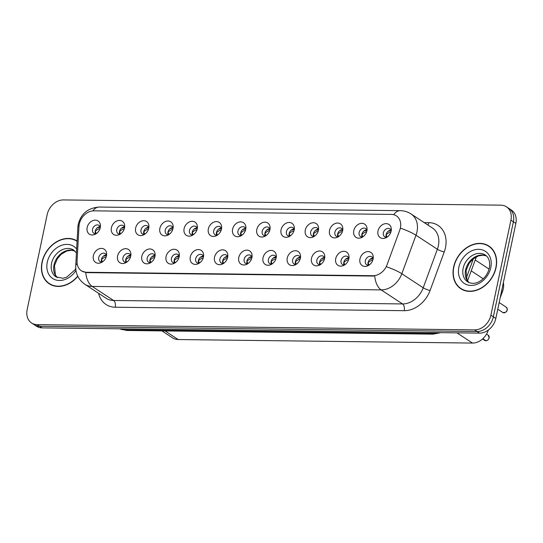 <?xml version="1.0" encoding="UTF-8"?>
<svg xmlns="http://www.w3.org/2000/svg" width="543" height="543" viewBox="0 0 543 543"><rect width="100%" height="100%" fill="white"/><g stroke="black" fill="none" stroke-linecap="round" stroke-linejoin="round"><path stroke-width="0.81" d="M130.72 256.181A7.901 6.183 123.3 0 1 125.209 263.002A7.901 6.183 123.3 0 1 117.593 256.024A7.901 6.183 123.3 0 1 124.883 248.728A7.901 6.183 123.3 0 1 130.904 254.328A7.901 6.183 123.3 0 1 130.72 256.181M130.795 255.78A4.738 3.713 -56.7 0 0 129.499 253.941A4.738 3.713 -56.7 0 0 122.956 257.857A4.738 3.713 -56.7 0 0 124.293 261.869A4.738 3.713 -56.7 0 0 126.492 262.323M154.959 256.472A7.901 6.183 123.3 0 1 149.44 263.294A7.901 6.183 123.3 0 1 141.832 256.316A7.901 6.183 123.3 0 1 149.121 249.02A7.901 6.183 123.3 0 1 155.135 254.619A7.901 6.183 123.3 0 1 154.959 256.472M155.033 256.072A4.738 3.713 -56.7 0 0 153.737 254.233A4.738 3.713 -56.7 0 0 147.194 258.149A4.738 3.713 -56.7 0 0 148.531 262.16A4.738 3.713 -56.7 0 0 150.73 262.615M179.19 256.764A7.901 6.183 123.3 0 1 173.679 263.579A7.901 6.183 123.3 0 1 166.07 256.608A7.901 6.183 123.3 0 1 173.36 249.312A7.901 6.183 123.3 0 1 179.373 254.911A7.901 6.183 123.3 0 1 179.19 256.764M179.265 256.364A4.738 3.713 -56.7 0 0 177.975 254.524A4.738 3.713 -56.7 0 0 171.432 258.441A4.738 3.713 -56.7 0 0 172.769 262.445A4.738 3.713 -56.7 0 0 174.968 262.907M203.428 257.056A7.901 6.183 123.3 0 1 197.917 263.871A7.901 6.183 123.3 0 1 190.308 256.9A7.901 6.183 123.3 0 1 197.598 249.604A7.901 6.183 123.3 0 1 203.611 255.203A7.901 6.183 123.3 0 1 203.428 257.056M200.598 257.09L203.503 256.676A4.738 3.713 -56.7 0 0 202.206 254.816A4.738 3.713 -56.7 0 0 195.67 258.726A4.738 3.713 -56.7 0 0 197.007 262.737A4.738 3.713 -56.7 0 0 199.206 263.199M227.666 257.348A7.901 6.183 123.3 0 1 222.155 264.163A7.901 6.183 123.3 0 1 214.539 257.185A7.901 6.183 123.3 0 1 221.829 249.895A7.901 6.183 123.3 0 1 227.85 255.495A7.901 6.183 123.3 0 1 227.666 257.348M227.741 256.941A4.738 3.713 -56.7 0 0 226.445 255.108A4.738 3.713 -56.7 0 0 219.908 259.018A4.738 3.713 -56.7 0 0 221.245 263.029A4.738 3.713 -56.7 0 0 223.444 263.484M251.904 257.633A7.901 6.183 123.3 0 1 246.393 264.455A7.901 6.183 123.3 0 1 238.777 257.477A7.901 6.183 123.3 0 1 246.067 250.18A7.901 6.183 123.3 0 1 252.088 255.78A7.901 6.183 123.3 0 1 251.904 257.633M249.067 257.667L251.972 257.26A4.738 3.713 -56.7 0 0 250.683 255.393A4.738 3.713 -56.7 0 0 244.146 259.31A4.738 3.713 -56.7 0 0 245.477 263.321A4.738 3.713 -56.7 0 0 247.683 263.776M276.143 257.925A7.901 6.183 123.3 0 1 270.631 264.74A7.901 6.183 123.3 0 1 263.016 257.769A7.901 6.183 123.3 0 1 270.305 250.472A7.901 6.183 123.3 0 1 276.326 256.072A7.901 6.183 123.3 0 1 276.143 257.925M276.217 257.525A4.738 3.713 -56.7 0 0 274.921 255.685A4.738 3.713 -56.7 0 0 268.385 259.602A4.738 3.713 -56.7 0 0 269.715 263.606A4.738 3.713 -56.7 0 0 271.921 264.068M300.381 258.217A7.901 6.183 123.3 0 1 294.869 265.032A7.901 6.183 123.3 0 1 287.254 258.061A7.901 6.183 123.3 0 1 294.544 250.764A7.901 6.183 123.3 0 1 300.564 256.364A7.901 6.183 123.3 0 1 300.381 258.217M300.455 257.816A4.738 3.713 -56.7 0 0 299.159 255.977A4.738 3.713 -56.7 0 0 292.616 259.893A4.738 3.713 -56.7 0 0 293.953 263.898A4.738 3.713 -56.7 0 0 296.152 264.36M324.612 258.509A7.901 6.183 123.3 0 1 319.101 265.323A7.901 6.183 123.3 0 1 311.492 258.353A7.901 6.183 123.3 0 1 318.782 251.056A7.901 6.183 123.3 0 1 324.795 256.656A7.901 6.183 123.3 0 1 324.612 258.509M324.694 258.108A4.738 3.713 -56.7 0 0 323.397 256.269A4.738 3.713 -56.7 0 0 316.854 260.178A4.738 3.713 -56.7 0 0 318.191 264.19A4.738 3.713 -56.7 0 0 320.39 264.651M348.85 258.801A7.901 6.183 123.3 0 1 343.339 265.615A7.901 6.183 123.3 0 1 335.73 258.638A7.901 6.183 123.3 0 1 343.02 251.341A7.901 6.183 123.3 0 1 349.034 256.948A7.901 6.183 123.3 0 1 348.85 258.801M348.925 258.393A4.738 3.713 -56.7 0 0 347.635 256.561A4.738 3.713 -56.7 0 0 341.092 260.47A4.738 3.713 -56.7 0 0 342.429 264.482A4.738 3.713 -56.7 0 0 344.629 264.936M373.089 259.086A7.901 6.183 123.3 0 1 367.577 265.907A7.901 6.183 123.3 0 1 359.968 258.93A7.901 6.183 123.3 0 1 367.258 251.633A7.901 6.183 123.3 0 1 373.272 257.233A7.901 6.183 123.3 0 1 373.089 259.086M373.163 258.685A4.738 3.713 -56.7 0 0 371.867 256.846A4.738 3.713 -56.7 0 0 365.33 260.762A4.738 3.713 -56.7 0 0 366.668 264.774A4.738 3.713 -56.7 0 0 368.867 265.228M106.482 255.896A7.901 6.183 123.3 0 1 100.971 262.71A7.901 6.183 123.3 0 1 93.355 255.739A7.901 6.183 123.3 0 1 100.645 248.443A7.901 6.183 123.3 0 1 106.666 254.043A7.901 6.183 123.3 0 1 106.482 255.896M106.557 255.488A4.738 3.713 -56.7 0 0 105.261 253.656A4.738 3.713 -56.7 0 0 98.724 257.565A4.738 3.713 -56.7 0 0 100.055 261.577A4.738 3.713 -56.7 0 0 102.26 262.031M124.523 227.924A7.901 6.183 123.3 0 1 119.012 234.746A7.901 6.183 123.3 0 1 111.396 227.768A7.901 6.183 123.3 0 1 118.686 220.472A7.901 6.183 123.3 0 1 124.707 226.071A7.901 6.183 123.3 0 1 124.523 227.924M124.598 227.524A4.738 3.713 -56.7 0 0 123.302 225.684A4.738 3.713 -56.7 0 0 116.765 229.601A4.738 3.713 -56.7 0 0 118.096 233.612A4.738 3.713 -56.7 0 0 120.302 234.067M148.762 228.216A7.901 6.183 123.3 0 1 143.25 235.038A7.901 6.183 123.3 0 1 135.635 228.06A7.901 6.183 123.3 0 1 142.924 220.763A7.901 6.183 123.3 0 1 148.945 226.363A7.901 6.183 123.3 0 1 148.762 228.216M148.836 227.816A4.738 3.713 -56.7 0 0 147.54 225.976A4.738 3.713 -56.7 0 0 141.004 229.893A4.738 3.713 -56.7 0 0 142.334 233.904A4.738 3.713 -56.7 0 0 144.54 234.359M173 228.508A7.901 6.183 123.3 0 1 167.488 235.323A7.901 6.183 123.3 0 1 159.873 228.352A7.901 6.183 123.3 0 1 167.163 221.055A7.901 6.183 123.3 0 1 173.183 226.655A7.901 6.183 123.3 0 1 173 228.508M173.074 228.108A4.738 3.713 -56.7 0 0 171.778 226.268A4.738 3.713 -56.7 0 0 165.235 230.184A4.738 3.713 -56.7 0 0 166.572 234.189A4.738 3.713 -56.7 0 0 168.771 234.651M197.238 228.8A7.901 6.183 123.3 0 1 191.72 235.614A7.901 6.183 123.3 0 1 184.111 228.644A7.901 6.183 123.3 0 1 191.401 221.347A7.901 6.183 123.3 0 1 197.421 226.947A7.901 6.183 123.3 0 1 197.238 228.8M197.313 228.399A4.738 3.713 -56.7 0 0 196.016 226.56A4.738 3.713 -56.7 0 0 189.473 230.476A4.738 3.713 -56.7 0 0 190.81 234.481A4.738 3.713 -56.7 0 0 193.009 234.943M221.469 229.092A7.901 6.183 123.3 0 1 215.958 235.906A7.901 6.183 123.3 0 1 208.349 228.929A7.901 6.183 123.3 0 1 215.639 221.639A7.901 6.183 123.3 0 1 221.653 227.239A7.901 6.183 123.3 0 1 221.469 229.092M221.544 228.684A4.738 3.713 -56.7 0 0 220.254 226.852A4.738 3.713 -56.7 0 0 213.711 230.761A4.738 3.713 -56.7 0 0 215.048 234.773A4.738 3.713 -56.7 0 0 217.248 235.228M245.707 229.377A7.901 6.183 123.3 0 1 240.196 236.198A7.901 6.183 123.3 0 1 232.587 229.221A7.901 6.183 123.3 0 1 239.877 221.924A7.901 6.183 123.3 0 1 245.891 227.524A7.901 6.183 123.3 0 1 245.707 229.377M245.782 228.976A4.738 3.713 -56.7 0 0 244.493 227.137A4.738 3.713 -56.7 0 0 237.949 231.053A4.738 3.713 -56.7 0 0 239.287 235.065A4.738 3.713 -56.7 0 0 241.486 235.519M269.946 229.669A7.901 6.183 123.3 0 1 264.434 236.49A7.901 6.183 123.3 0 1 256.819 229.513A7.901 6.183 123.3 0 1 264.108 222.216A7.901 6.183 123.3 0 1 270.129 227.816A7.901 6.183 123.3 0 1 269.946 229.669M267.115 229.703L270.02 229.295A4.738 3.713 -56.7 0 0 268.724 227.429A4.738 3.713 -56.7 0 0 262.188 231.345A4.738 3.713 -56.7 0 0 263.525 235.357A4.738 3.713 -56.7 0 0 265.724 235.811M294.184 229.96A7.901 6.183 123.3 0 1 288.672 236.775A7.901 6.183 123.3 0 1 281.057 229.804A7.901 6.183 123.3 0 1 288.347 222.508A7.901 6.183 123.3 0 1 294.367 228.108A7.901 6.183 123.3 0 1 294.184 229.96M294.258 229.56A4.738 3.713 -56.7 0 0 292.962 227.721A4.738 3.713 -56.7 0 0 286.426 231.637A4.738 3.713 -56.7 0 0 287.756 235.642A4.738 3.713 -56.7 0 0 289.962 236.103M318.422 230.252A7.901 6.183 123.3 0 1 312.911 237.067A7.901 6.183 123.3 0 1 305.295 230.096A7.901 6.183 123.3 0 1 312.585 222.8A7.901 6.183 123.3 0 1 318.605 228.399A7.901 6.183 123.3 0 1 318.422 230.252M315.585 230.286L318.49 229.872A4.738 3.713 -56.7 0 0 317.2 228.012A4.738 3.713 -56.7 0 0 310.664 231.922A4.738 3.713 -56.7 0 0 311.994 235.934A4.738 3.713 -56.7 0 0 314.2 236.395M342.66 230.544A7.901 6.183 123.3 0 1 337.149 237.359A7.901 6.183 123.3 0 1 329.533 230.381A7.901 6.183 123.3 0 1 336.823 223.092A7.901 6.183 123.3 0 1 342.843 228.691A7.901 6.183 123.3 0 1 342.66 230.544M342.735 230.137A4.738 3.713 -56.7 0 0 341.438 228.304A4.738 3.713 -56.7 0 0 334.895 232.214A4.738 3.713 -56.7 0 0 336.232 236.225A4.738 3.713 -56.7 0 0 338.432 236.68M366.898 230.829A7.901 6.183 123.3 0 1 361.38 237.651A7.901 6.183 123.3 0 1 353.771 230.673A7.901 6.183 123.3 0 1 361.061 223.377A7.901 6.183 123.3 0 1 367.075 228.976A7.901 6.183 123.3 0 1 366.898 230.829M366.973 230.429A4.738 3.713 -56.7 0 0 365.677 228.589A4.738 3.713 -56.7 0 0 359.133 232.506A4.738 3.713 -56.7 0 0 360.471 236.517A4.738 3.713 -56.7 0 0 362.67 236.972M391.13 231.121A7.901 6.183 123.3 0 1 385.618 237.936A7.901 6.183 123.3 0 1 378.009 230.965A7.901 6.183 123.3 0 1 385.299 223.668A7.901 6.183 123.3 0 1 391.313 229.268A7.901 6.183 123.3 0 1 391.13 231.121M391.204 230.721A4.738 3.713 -56.7 0 0 389.915 228.881A4.738 3.713 -56.7 0 0 383.372 232.798A4.738 3.713 -56.7 0 0 384.709 236.802A4.738 3.713 -56.7 0 0 386.908 237.264M100.285 227.639A7.901 6.183 123.3 0 1 94.774 234.454A7.901 6.183 123.3 0 1 87.158 227.483A7.901 6.183 123.3 0 1 94.455 220.186A7.901 6.183 123.3 0 1 100.469 225.786A7.901 6.183 123.3 0 1 100.285 227.639M97.455 227.673L100.36 227.259A4.738 3.713 -56.7 0 0 99.064 225.399A4.738 3.713 -56.7 0 0 92.527 229.309A4.738 3.713 -56.7 0 0 93.864 233.32A4.738 3.713 -56.7 0 0 96.063 233.782M125.928 262.357A4.738 3.713 123.3 0 1 125.698 259.656A4.738 3.713 123.3 0 1 130.598 255.251M150.167 262.649A4.738 3.713 123.3 0 1 149.936 259.948A4.738 3.713 123.3 0 1 154.836 255.543M174.405 262.941A4.738 3.713 123.3 0 1 174.174 260.24A4.738 3.713 123.3 0 1 179.075 255.834M198.643 263.233A4.738 3.713 123.3 0 1 198.412 260.531A4.738 3.713 123.3 0 1 203.313 256.12M222.881 263.518A4.738 3.713 123.3 0 1 222.65 260.816A4.738 3.713 123.3 0 1 227.551 256.411M247.119 263.81A4.738 3.713 123.3 0 1 246.882 261.108A4.738 3.713 123.3 0 1 251.789 256.703M271.357 264.102A4.738 3.713 123.3 0 1 271.12 261.4A4.738 3.713 123.3 0 1 276.02 256.995M295.589 264.393A4.738 3.713 123.3 0 1 295.358 261.692A4.738 3.713 123.3 0 1 300.259 257.287M319.827 264.685A4.738 3.713 123.3 0 1 319.596 261.984A4.738 3.713 123.3 0 1 324.497 257.572M344.065 264.97A4.738 3.713 123.3 0 1 343.834 262.269A4.738 3.713 123.3 0 1 348.735 257.864M368.303 265.262A4.738 3.713 123.3 0 1 368.073 262.561A4.738 3.713 123.3 0 1 372.973 258.156M101.697 262.065A4.738 3.713 123.3 0 1 101.46 259.371A4.738 3.713 123.3 0 1 106.36 254.959M119.738 234.101A4.738 3.713 123.3 0 1 119.508 231.399A4.738 3.713 123.3 0 1 124.408 226.994M143.976 234.393A4.738 3.713 123.3 0 1 143.739 231.691A4.738 3.713 123.3 0 1 148.646 227.286M168.215 234.685A4.738 3.713 123.3 0 1 167.977 231.983A4.738 3.713 123.3 0 1 172.878 227.578M192.446 234.976A4.738 3.713 123.3 0 1 192.215 232.275A4.738 3.713 123.3 0 1 197.116 227.863M216.684 235.262A4.738 3.713 123.3 0 1 216.453 232.56A4.738 3.713 123.3 0 1 221.354 228.155M240.922 235.553A4.738 3.713 123.3 0 1 240.692 232.852A4.738 3.713 123.3 0 1 245.592 228.447M265.16 235.845A4.738 3.713 123.3 0 1 264.93 233.144A4.738 3.713 123.3 0 1 269.83 228.739M289.399 236.137A4.738 3.713 123.3 0 1 289.161 233.436A4.738 3.713 123.3 0 1 294.068 229.031M313.637 236.429A4.738 3.713 123.3 0 1 313.399 233.728A4.738 3.713 123.3 0 1 318.3 229.316M337.868 236.714A4.738 3.713 123.3 0 1 337.637 234.013A4.738 3.713 123.3 0 1 342.538 229.608M362.106 237.006A4.738 3.713 123.3 0 1 361.876 234.304A4.738 3.713 123.3 0 1 366.776 229.899M386.344 237.298A4.738 3.713 123.3 0 1 386.114 234.596A4.738 3.713 123.3 0 1 391.014 230.191M95.5 233.809A4.738 3.713 123.3 0 1 95.269 231.114A4.738 3.713 123.3 0 1 100.17 226.702M78.979 226.383A14.22 11.131 123.3 0 1 79.285 224.062A14.22 11.131 123.3 0 1 93.912 210.84L391.408 214.404A14.22 11.131 123.3 0 1 396.404 215.883A14.22 11.131 123.3 0 1 399.736 230.225L387.037 264.808A14.22 11.131 123.3 0 1 373.075 275.708L86.385 272.274A14.22 11.131 123.3 0 1 81.389 270.794A14.22 11.131 123.3 0 1 77.072 261.095L78.979 226.383M488.361 330.042L488.021 330.959A15.801 12.367 123.3 0 1 472.512 343.074L178.185 339.545A15.801 12.367 123.3 0 1 172.64 337.902L161.97 330.897M503.375 282.598A15.801 12.367 123.3 0 1 502.54 291.442L500.137 297.978M77.092 240.983A25.541 19.989 -56.7 0 0 42.021 262.188A25.541 19.989 -56.7 0 0 49.216 283.792A25.541 19.989 -56.7 0 0 77.805 276.312M49.148 283.432A25.541 19.989 -56.7 0 0 50.343 284.464M453.615 267.115A25.541 19.989 -56.7 0 0 460.81 288.72A25.541 19.989 -56.7 0 0 496.051 267.624A25.541 19.989 -56.7 0 0 488.856 246.027A25.541 19.989 -56.7 0 0 453.615 267.115M460.742 288.36A25.541 19.989 -56.7 0 0 461.93 289.392M31.603 323.004L36.53 326.241A15.801 12.367 -56.7 0 0 42.076 327.884L479.571 333.124A15.801 12.367 -56.7 0 0 495.827 318.436L515.85 223.411L513.386 221.795A15.801 12.367 -56.7 0 0 508.934 208.431A15.801 12.367 -56.7 0 1 513.386 221.795L493.356 316.813L513.386 221.795L510.915 220.173A15.801 12.367 -56.7 0 0 506.47 206.808A15.801 12.367 -56.7 0 0 500.924 205.166L63.429 199.926A15.801 12.367 -56.7 0 0 47.173 214.614L27.15 309.639A15.801 12.367 -56.7 0 0 31.603 323.004A15.801 12.367 -56.7 0 0 37.148 324.646L474.636 329.886A15.801 12.367 -56.7 0 0 490.892 315.198L510.915 220.173M479.571 333.124L477.107 331.508A15.801 12.367 -56.7 0 0 493.356 316.813A15.801 12.367 -56.7 0 1 477.107 331.508L39.612 326.262L477.107 331.508L474.636 329.886M34.066 324.619A15.801 12.367 -56.7 0 0 39.612 326.262A15.801 12.367 -56.7 0 1 34.066 324.619M373.075 275.708L373.577 276.068L86.88 272.634L81.776 271.079M489.922 246.787A25.541 19.989 -56.7 0 0 488.496 246.108M515.85 223.411A15.801 12.367 -56.7 0 0 511.397 210.053L506.47 206.808M99.98 228.746L98.412 228.922L95.31 231.128L96.192 233.694M103.645 255.929L106.55 255.515M106.177 257.002L104.609 257.178L101.507 259.378L102.383 261.95M77.079 241.289A25.277 19.786 -56.7 0 0 42.239 262.188A25.277 19.786 -56.7 0 0 49.359 283.568A25.277 19.786 -56.7 0 0 77.703 276.109M49.359 283.568L51.551 285.007A25.277 19.786 -56.7 0 0 51.761 285.143M124.218 229.037L122.65 229.214L119.548 231.413L120.431 233.985M124.591 227.551L121.686 227.958M148.456 229.322L146.888 229.506L143.786 231.705L144.662 234.277M148.83 227.843L145.924 228.25M172.694 229.614L171.12 229.791L168.025 231.997L168.9 234.569M173.068 228.135L170.163 228.542M196.926 229.906L195.358 230.083L192.263 232.289L193.138 234.854M197.306 228.42L194.401 228.834M127.883 256.215L130.788 255.807M130.408 257.294L128.84 257.47L125.745 259.663L126.621 262.242M152.121 256.506L155.026 256.099M154.646 257.579L153.078 257.762L149.983 259.954L150.859 262.534M176.36 256.798L179.265 256.391M178.885 257.871L177.317 258.047L174.222 260.246L175.097 262.826M491.11 247.825A25.277 19.786 -56.7 0 0 490.899 247.683L488.707 246.244A25.277 19.786 -56.7 0 0 453.833 267.122A25.277 19.786 -56.7 0 0 460.953 288.503A25.277 19.786 -56.7 0 0 495.834 267.624A25.277 19.786 -56.7 0 0 488.707 246.244M460.953 288.503L463.145 289.942A25.277 19.786 -56.7 0 0 463.355 290.077M221.164 230.198L219.596 230.375L216.501 232.58L217.376 235.146M221.544 228.712L218.639 229.119M245.402 230.483L243.834 230.666L240.732 232.866L241.615 235.438M245.782 229.003L242.877 229.411M269.64 230.775L268.072 230.958L264.97 233.157L265.853 235.73M203.123 258.163L201.555 258.339L198.46 260.538L199.335 263.111M224.836 257.375L227.734 256.968M227.361 258.454L225.793 258.631L222.691 260.83L223.573 263.403M251.599 258.739L250.031 258.923L246.929 261.115L247.805 263.694M293.878 231.067L292.31 231.243L289.209 233.449L290.091 236.022M294.252 229.58L291.347 229.994M318.117 231.359L316.549 231.535L313.447 233.741L314.322 236.307M342.348 231.651L340.78 231.827L337.685 234.033L338.56 236.599M342.728 230.164L339.823 230.571M366.586 231.936L365.018 232.119L361.923 234.318L362.799 236.891M366.966 230.456L364.061 230.863M390.824 232.228L389.256 232.411L386.161 234.61L387.037 237.182M391.204 230.748L388.299 231.155M273.305 257.959L276.211 257.552M275.837 259.031L274.263 259.215L271.167 261.407L272.043 263.986M297.544 258.251L300.449 257.844M300.069 259.323L298.501 259.5L295.406 261.699L296.281 264.278M321.782 258.543L324.687 258.129M324.307 259.615L322.739 259.792L319.644 261.991L320.519 264.563M346.02 258.828L348.925 258.42M348.545 259.907L346.977 260.083L343.882 262.276L344.757 264.855M485.768 340.787L484.756 340.454A3.163 2.471 -56.7 0 0 485.754 340.78L485.842 340.685M370.258 259.12L373.163 258.712M485.985 340.78A3.163 2.471 -56.7 0 0 489.121 337.841A3.163 2.471 -56.7 0 0 488.225 335.174L489.134 337.868C488.734 339.504 487.689 340.481 486.005 340.787L482.842 338.717M372.783 260.192L371.215 260.375L368.12 262.568L368.996 265.147M485.754 340.78L482.747 338.805M86.385 272.274L86.928 272.634M165.072 330.931L178.185 339.545M456.955 332.852L472.512 343.074M487.519 330.626L488.021 330.959M471.229 270.876L483.229 278.756M501.637 290.851L502.54 291.442M424.212 222.61L428.814 222.664A5.267 2.932 -89.3 0 1 427.857 224.999M428.814 222.664A26.335 20.607 123.3 0 1 445.47 247.669A26.335 20.607 123.3 0 1 444.235 251.966L430.083 290.491A26.335 20.607 123.3 0 1 404.23 310.684L115.272 307.223A26.335 20.607 123.3 0 1 98.588 293.295M400.958 228.331A18.435 3.278 20.2 0 1 415.992 235.214L437.366 249.251A21.068 16.487 -56.7 0 0 438.357 245.816A21.068 16.487 -56.7 0 0 432.425 227.999L411.051 213.962A21.068 16.487 123.3 0 1 416.983 231.78A21.068 16.487 123.3 0 1 415.992 235.214L401.84 273.747A21.068 16.487 123.3 0 1 381.159 289.894L92.201 286.433A18.435 10.263 -89.3 0 1 85.74 272.538M393.716 214.702A18.435 10.263 -89.3 0 1 400.225 210.664L99.233 207.053C88.102 207.881 81.111 213.569 78.267 224.137L77.839 227.361A18.435 6.842 3.1 0 1 79.108 225.053M374.704 276.007A18.435 10.263 90.7 0 0 381.159 289.894L402.533 303.937A21.068 16.487 -56.7 0 0 423.214 287.783L437.366 249.251A5.267 0.937 -159.8 0 0 444.235 251.966M386.908 266.898A18.435 3.278 20.2 0 1 401.84 273.747L423.214 287.783A5.267 0.937 -159.8 0 0 430.083 290.491M77.839 227.361L75.721 266.036A18.435 6.842 3.1 0 1 77.16 263.579M115.272 307.223A5.267 2.932 -89.3 0 0 113.575 300.476L92.201 286.433A21.068 16.487 123.3 0 1 84.803 284.247L106.177 298.283A21.068 16.487 -56.7 0 0 113.575 300.476L402.533 303.937A5.267 2.932 -89.3 0 1 404.23 310.684M99.233 207.053A18.435 10.263 90.7 0 0 92.873 210.881M37.148 324.646L42.076 327.884M490.892 315.198L495.827 318.436M119.731 328.814A21.068 16.487 -56.7 0 0 124.917 329.839L123.417 328.861M466.274 278.118L473.394 258.726M440.733 332.662L433.138 334.149L126.879 330.477A10.534 5.864 -89.3 0 1 124.917 329.839L431.176 333.511L429.683 332.526M433.138 334.149A10.534 5.864 -89.3 0 1 431.176 333.511A21.068 16.487 -56.7 0 0 436.776 332.615M74.819 250.988A16.052 12.564 -56.7 0 0 54.015 264.977A16.052 12.564 -56.7 0 0 57.327 277.622M76.434 252.97L73.692 250.106A16.052 12.564 -56.7 0 0 51.544 263.362A16.052 12.564 -56.7 0 0 56.065 276.937L63.029 278.274L66.775 277.134L74.886 269.919L75.728 268.493M76.651 249.033A19.215 15.034 -56.7 0 0 60.144 245.904A19.215 15.034 -56.7 0 0 47.275 262.249A19.215 15.034 -56.7 0 0 55.963 279.998A19.215 15.034 -56.7 0 0 75.952 270.468M486.413 255.916A16.052 12.564 -56.7 0 0 465.609 269.912A16.052 12.564 -56.7 0 0 468.921 282.55M463.138 268.29A16.052 12.564 -56.7 0 0 467.659 281.871C472.132 284.478 476.822 282.937 478.369 282.061C484.023 279.217 487.682 274.52 489.345 267.991C490.689 259.887 487.322 256.208 485.286 255.034A16.052 12.564 -56.7 0 0 463.138 268.29M490.791 267.563A19.215 15.034 -56.7 0 0 478.634 249.318A19.215 15.034 -56.7 0 0 458.869 267.183A19.215 15.034 -56.7 0 0 471.025 285.428A19.215 15.034 -56.7 0 0 490.791 267.563M502.798 312.49A3.163 2.471 -56.7 0 0 507.162 309.877A3.163 2.471 -56.7 0 0 506.273 307.209C507.271 308.852 507.569 309.748 507.176 309.897C507.006 311.825 505.547 312.687 502.798 312.49L497.775 309.184M81.389 270.794L82.326 271.412M475.227 259.995L489.073 269.097M411.051 213.962C407.745 211.824 404.141 210.725 400.225 210.664M75.721 266.036C75.484 273.652 78.511 279.726 84.803 284.247M476.408 256.771L467.55 280.887M126.879 330.477L119.589 328.814M74.859 251.022L71.513 250.255L66.911 250.947L61.339 254.172L57.402 258.644L54.476 265.602L55.393 274.975L57.368 277.643M486.453 255.95L483.107 255.19L478.505 255.882L472.933 259.106L468.996 263.579L466.07 270.529L466.987 279.91L468.962 282.57M506.273 307.209L499.173 302.546M488.225 335.174L486.555 334.074M484.756 340.454L482.537 338.995"/></g></svg>
